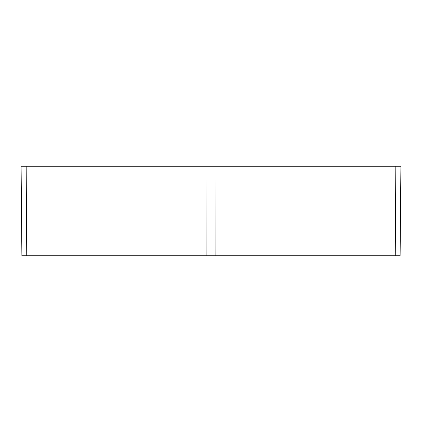 <?xml version="1.0" encoding="UTF-8"?>
<svg xmlns="http://www.w3.org/2000/svg" width="422" height="422" viewBox="0 0 422 422"><rect width="100%" height="100%" fill="white"/><g stroke="black" fill="none" stroke-linecap="round" stroke-linejoin="round"><path stroke-width="0.63" d="M395.261 255.758L395.825 166.242L400.9 166.242L400.119 255.758L21.881 255.758L21.1 166.242L26.175 166.242L26.739 255.758M206.142 255.758L205.925 166.242L26.175 166.242M205.925 166.242L216.075 166.242L215.858 255.758M395.825 166.242L216.075 166.242"/></g></svg>
